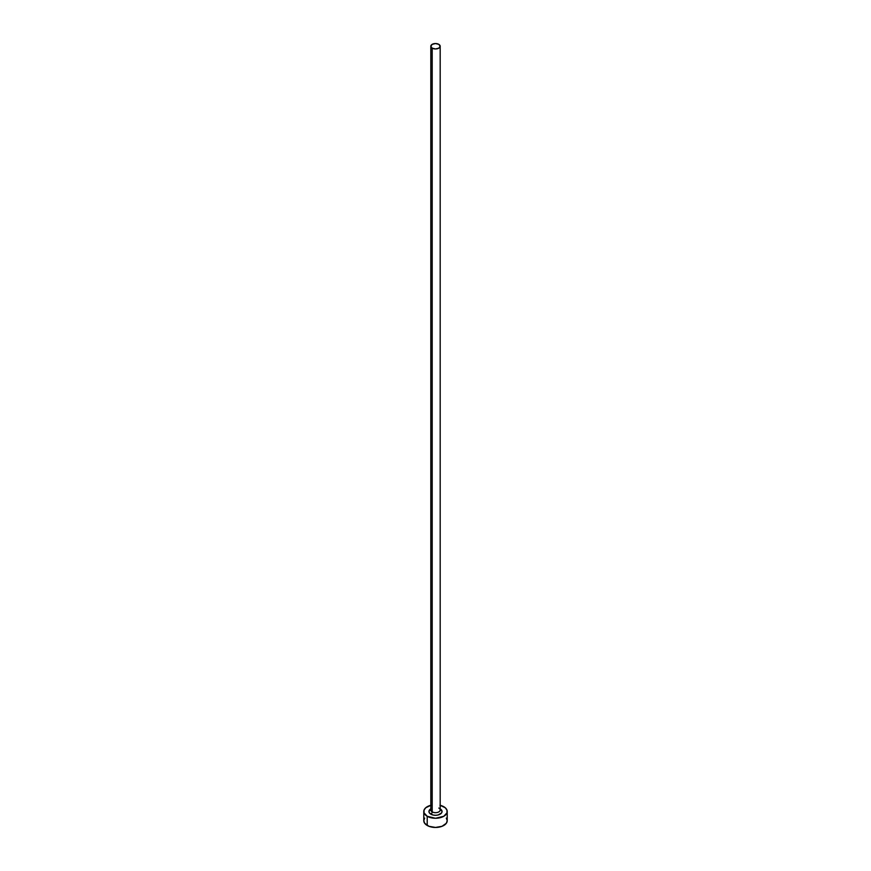 <?xml version="1.0" encoding="UTF-8"?>
<svg xmlns="http://www.w3.org/2000/svg" width="871" height="871" viewBox="0 0 871 871"><rect width="100%" height="100%" fill="white"/><g stroke="black" fill="none" stroke-linecap="round" stroke-linejoin="round"><path stroke-width="1.31" d="M430.851 809.605A4.682 2.7 0 0 0 432.19 811.881A1.873 1.078 -60 0 1 430.862 814.178A6.565 3.789 180 0 1 430.818 808.854M430.818 46.25L430.818 809.976A4.682 2.7 0 0 0 432.19 811.881A4.682 2.7 0 0 0 437.296 812.469A4.682 2.7 0 0 0 440.182 809.976L440.182 46.25A4.682 2.7 180 0 1 437.296 48.754A4.682 2.7 180 0 1 432.19 48.166L432.19 811.881L432.19 48.166A4.682 2.7 180 0 1 430.818 46.25A4.682 2.7 180 0 1 433.704 43.757A4.682 2.7 180 0 1 438.81 44.345A4.682 2.7 180 0 1 440.182 46.25L438.81 44.345L435.5 43.55L432.19 44.345L430.818 46.25L432.19 48.166L435.5 48.961L438.81 48.166L440.182 46.25M440.182 805.305A11.715 6.761 180 0 1 443.785 806.72A11.715 6.761 180 0 1 447.215 811.5A11.715 6.761 180 0 1 439.986 817.749A11.715 6.761 180 0 1 427.215 816.29L427.215 825.468A11.715 6.761 0 0 0 439.986 826.938A11.715 6.761 0 0 0 447.215 820.689L446.322 818.098M424.678 818.098L423.785 820.689A11.715 6.761 0 0 0 427.215 825.468L427.215 816.29A11.715 6.761 180 0 1 423.785 811.5A11.715 6.761 180 0 1 430.818 805.305M431.014 805.25L425.756 807.744L424.014 810.182L424.014 812.828L427.215 816.29L435.5 818.272L443.785 816.29L446.986 812.828L446.986 810.182L445.244 807.744L439.986 805.25M440.138 808.821L442.065 811.5L441.564 812.948L438.015 815.006L435.5 815.289L432.985 815.006L429.436 812.948L428.935 811.5L430.862 808.821M423.785 811.5L423.785 820.689L424.678 823.269L428.989 826.307L435.5 827.45L442.011 826.307L446.322 823.269L447.215 820.689L447.215 811.5M440.182 808.854A6.565 3.789 180 0 1 440.116 814.2A6.565 3.789 180 0 1 430.862 814.178A1.873 1.078 120 0 0 432.19 811.881A4.682 2.7 0 0 0 437.002 812.534A4.682 2.7 0 0 0 440.149 810.335A4.682 2.7 0 0 0 438.81 808.059"/></g></svg>
